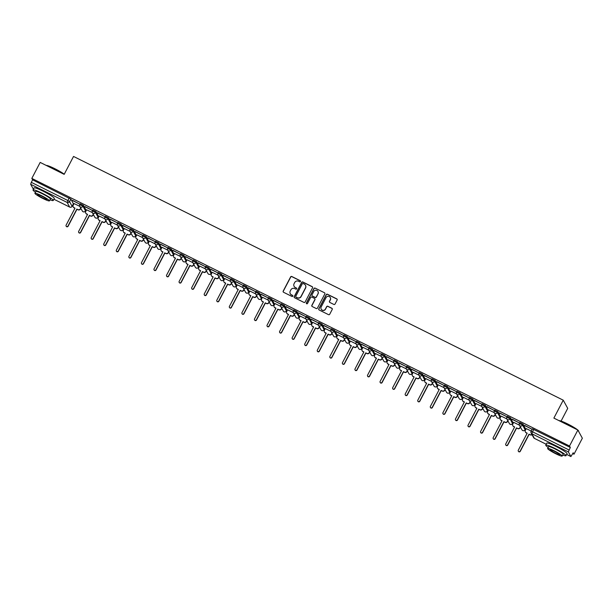 <?xml version="1.0" encoding="UTF-8"?>
<svg xmlns="http://www.w3.org/2000/svg" width="613" height="613" viewBox="0 0 613 613"><rect width="100%" height="100%" fill="white"/><g stroke="black" fill="none" stroke-linecap="round" stroke-linejoin="round"><path stroke-width="0.92" d="M300.477 281.52A0.628 0.613 -28.7 0 0 300.217 280.693L291.819 276.509A0.897 0.874 -28.7 0 0 290.616 276.907L283.198 291.098A0.897 0.874 -28.7 0 0 283.574 292.278L291.972 296.462A0.628 0.613 -28.7 0 0 292.807 295.604A0.628 0.613 -28.7 0 0 292.547 295.359L291.459 294.815A2.866 2.804 -28.7 0 1 290.255 291.029L290.869 289.849A2.866 2.804 -28.7 0 1 294.715 288.585L295.803 289.129A0.628 0.613 -28.7 0 0 296.646 288.271A0.628 0.613 -28.7 0 0 296.385 288.026L295.297 287.482A2.866 2.804 -28.7 0 1 294.087 283.696L294.707 282.516A2.866 2.804 -28.7 0 1 298.554 281.252L299.642 281.796A0.628 0.613 -28.7 0 0 300.477 281.52M300.516 281.03A0.628 0.613 -28.7 0 0 300.309 280.854L291.911 276.678A0.897 0.874 -28.7 0 0 290.708 277.068L283.283 291.259A0.897 0.874 -28.7 0 0 283.252 292.003M292.845 295.688A0.628 0.613 -28.7 0 0 292.639 295.52L291.459 294.815M296.684 288.355A0.628 0.613 -28.7 0 0 296.47 288.187L295.297 287.482M333.84 304.431A0.897 0.874 -28.7 0 0 335.043 304.04L337.127 300.056A0.897 0.874 -28.7 0 0 336.752 298.876L327.426 294.232A0.897 0.874 -28.7 0 0 326.223 294.623L318.798 308.822A0.897 0.874 -28.7 0 0 319.181 310.002L328.507 314.645A0.897 0.874 -28.7 0 0 329.71 314.247L332.223 309.435A0.897 0.874 -28.7 0 0 331.848 308.255L327.855 306.27A0.897 0.874 -28.7 0 0 326.652 306.661L325.403 309.052A2.398 2.345 -28.7 0 1 321.189 309.144A2.398 2.345 -28.7 0 1 321.174 306.944L326.062 297.604A2.398 2.345 -28.7 0 1 330.277 297.504A2.398 2.345 -28.7 0 1 330.284 299.703L329.472 301.267A0.897 0.874 -28.7 0 0 329.855 302.447L333.84 304.431M31.822 178.398L40.174 162.414L64.173 174.353L73.537 156.445L563.247 400.182L553.876 418.097L577.875 430.035L569.515 446.026L31.822 178.398L32.612 179.847L31.309 182.337L67.782 200.489L69.575 201.623L72.073 206.32M312.546 287.819A0.897 0.874 -28.7 0 0 312.17 286.639L302.845 281.995A0.897 0.874 -28.7 0 0 301.642 282.394L294.225 296.585A0.897 0.874 -28.7 0 0 294.6 297.765L303.925 302.408A0.897 0.874 -28.7 0 0 305.128 302.017L312.546 287.819M315.136 288.118L324.461 292.753A0.897 0.874 -28.7 0 1 324.836 293.941L317.419 308.132A0.897 0.874 -28.7 0 1 316.216 308.523L312.224 306.538A0.897 0.874 -28.7 0 1 311.848 305.358L314.852 299.604A0.897 0.874 -28.7 0 0 314.477 298.416L311.833 297.098A0.897 0.874 -28.7 0 0 310.63 297.497L307.496 303.489A0.628 0.613 -28.7 0 1 306.393 303.512A0.628 0.613 -28.7 0 1 306.385 302.937L313.933 288.508A0.897 0.874 -28.7 0 1 315.136 288.118L324.461 292.753M577.875 430.035L582.35 438.226L573.99 454.21L572.764 453.597M72.901 204.803L73.292 205.003M80.64 208.658L81.177 208.926M85.452 211.056L85.851 211.255M93.199 214.91L93.735 215.171M98.019 217.301L98.417 217.5M105.765 221.163L106.294 221.423M110.578 223.553L110.976 223.753M118.324 227.415L118.861 227.676M123.136 229.806L123.535 230.005M130.883 233.66L131.42 233.928M135.695 236.059L136.094 236.258M143.442 239.913L143.978 240.181M148.262 242.311L148.66 242.51M156.008 246.165L156.537 246.434M160.821 248.564L161.219 248.763M168.567 252.418L169.104 252.686M173.379 254.816L173.778 255.016M181.126 258.671L181.663 258.939M185.938 261.069L186.337 261.268M193.685 264.923L194.221 265.191M198.505 267.322L198.903 267.521M206.252 271.176L206.78 271.444M211.064 273.567L211.462 273.766M218.81 277.428L219.347 277.689M223.622 279.819L224.021 280.018M231.369 283.681L231.906 283.942M236.181 286.072L236.58 286.271M243.928 289.926L244.464 290.194M248.748 292.324L249.146 292.524M256.495 296.179L257.023 296.447M261.307 298.577L261.705 298.776M269.053 302.431L269.59 302.699M273.865 304.83L274.264 305.029M281.612 308.684L282.149 308.952M286.424 311.082L286.823 311.281M294.171 314.936L294.707 315.205M298.991 317.335L299.389 317.534M306.738 321.189L307.266 321.457M311.55 323.587L311.948 323.787M319.296 327.442L319.833 327.71M324.108 329.84L324.507 330.032M331.855 333.694L332.392 333.955M336.667 336.085L337.066 336.284M344.414 339.947L344.95 340.207M349.234 342.338L349.632 342.537M356.973 346.192L357.509 346.46M361.793 348.59L362.191 348.789M369.539 352.444L370.076 352.713M374.351 354.843L374.75 355.042M382.098 358.697L382.635 358.965M386.91 361.095L387.309 361.295M394.657 364.95L395.193 365.218M399.477 367.348L399.875 367.547M407.216 371.202L407.752 371.47M412.036 373.601L412.434 373.8M419.782 377.455L420.319 377.723M424.594 379.853L424.993 380.052M432.341 383.707L432.878 383.976M437.153 386.106L437.552 386.305M444.9 389.96L445.436 390.228M449.72 392.351L450.118 392.55M457.459 396.213L457.995 396.473M462.279 398.603L462.677 398.802M470.025 402.465L470.562 402.726M474.837 404.856L475.236 405.055M482.584 408.71L483.121 408.978M487.396 411.108L487.795 411.308M495.143 414.963L495.679 415.231M499.963 417.361L500.361 417.56M507.702 421.215L508.238 421.483M512.522 423.614L512.92 423.813M520.268 427.468L520.805 427.736M525.08 429.866L525.479 430.065M561.079 421.077L567.722 408.365L563.247 400.182M569.515 446.026L570.312 447.475L568.343 451.896L570.91 456.555L573.201 452.762L573.99 454.21M32.612 179.847L70.878 199.133L73.407 203.761L72.112 206.252A1.824 1.785 -28.7 0 1 69.66 207.056L67.123 202.428L30.65 184.275L31.309 182.337M33.248 188.934L30.65 184.275M72.365 200.451L79.606 204.06L72.434 200.313M84.923 206.704L92.172 210.313L85 206.566M98.501 216.328L95.996 211.638L95.536 212.519A1.824 1.785 151.3 0 1 92.325 212.588L86.617 209.799M97.482 212.956L104.731 216.565L97.559 212.818M111.06 222.58L108.562 217.883L108.095 218.772A1.824 1.785 151.3 0 1 104.884 218.841L99.176 216.052M110.041 219.209L117.29 222.818L110.118 219.071M117.451 225.101L111.735 222.304M122.608 225.461L129.849 229.07L122.677 225.316M130.01 231.354L124.293 228.557M135.167 231.714L142.415 235.323L135.243 231.568M148.744 241.338L146.239 236.641L145.779 237.522A1.824 1.785 151.3 0 1 142.568 237.599L136.86 234.81M147.725 237.967L154.974 241.568L147.802 237.821M161.303 247.591L158.805 242.894L158.338 243.775A1.824 1.785 151.3 0 1 155.127 243.851L149.419 241.055M160.284 244.219L167.533 247.821L160.361 244.074M173.862 253.843L171.364 249.146L170.904 250.027A1.824 1.785 151.3 0 1 167.686 250.104L161.978 247.307M172.851 250.472L180.092 254.073L172.92 250.326M186.421 260.096L183.923 255.399L183.463 256.28A1.824 1.785 151.3 0 1 180.253 256.357L174.536 253.56M185.41 256.717L192.658 260.326L185.486 256.579M198.987 266.349L196.482 261.651L196.022 262.533A1.824 1.785 151.3 0 1 192.811 262.609L187.103 259.812M197.968 262.969L205.217 266.578L198.045 262.831M211.546 272.601L209.048 267.904L208.581 268.785A1.824 1.785 151.3 0 1 205.37 268.862L199.662 266.065M210.527 269.222L217.776 272.831L210.604 269.084M224.105 278.846L221.607 274.149L221.147 275.038A1.824 1.785 151.3 0 1 217.929 275.107L212.221 272.318M223.094 275.475L230.335 279.084L223.163 275.337M236.664 285.099L234.166 280.402L233.706 281.29A1.824 1.785 151.3 0 1 230.496 281.359L224.779 278.57M235.653 281.727L242.901 285.336L235.729 281.589M249.23 291.351L246.725 286.654L246.265 287.543A1.824 1.785 151.3 0 1 243.054 287.612L237.346 284.823M248.211 287.98L255.46 291.589L248.288 287.834M261.789 297.604L259.291 292.907L258.824 293.788A1.824 1.785 151.3 0 1 255.613 293.865L249.905 291.075M260.77 294.232L268.019 297.841L260.847 294.087M274.348 303.856L271.85 299.159L271.39 300.041A1.824 1.785 151.3 0 1 268.172 300.117L262.433 297.259L261.598 298.983A1.824 1.785 -28.7 0 0 262.364 301.389L263.414 301.91L254.533 318.906A1.05 1.027 -28.7 0 0 255.46 320.392A1.05 1.027 -28.7 0 0 256.387 319.825L265.268 302.837L266.31 303.358A1.824 1.785 -28.7 0 0 268.762 302.554L269.122 301.857M273.337 300.485L280.578 304.086L273.406 300.339M286.907 310.109L284.409 305.412L283.949 306.293A1.824 1.785 151.3 0 1 280.739 306.37L275.022 303.573M285.896 306.738L293.144 310.339L285.972 306.592M299.473 316.362L296.968 311.665L296.508 312.546A1.824 1.785 151.3 0 1 293.298 312.622L287.589 309.826M298.454 312.99L305.703 316.592L298.531 312.845M312.032 322.614L309.534 317.917L309.067 318.798A1.824 1.785 151.3 0 1 305.856 318.875L300.148 316.078M311.013 319.235L318.262 322.844L311.09 319.097M324.591 328.867L322.093 324.17L321.626 325.051A1.824 1.785 151.3 0 1 318.415 325.128L312.707 322.331M323.58 325.488L330.821 329.097L323.649 325.35M337.15 335.112L334.652 330.415L334.192 331.304A1.824 1.785 151.3 0 1 330.982 331.372L325.265 328.583M336.139 331.74L343.387 335.349L336.215 331.602M343.541 337.633L337.832 334.836M348.697 337.993L355.946 341.602L348.774 337.855M362.275 347.617L359.777 342.92L359.31 343.809A1.824 1.785 151.3 0 1 356.099 343.878L350.391 341.089M361.256 344.245L368.505 347.855L361.333 344.1M368.666 350.138L362.95 347.341M373.823 350.498L381.064 354.107L373.892 350.352M387.393 360.122L384.895 355.425L384.435 356.306A1.824 1.785 151.3 0 1 381.225 356.383L375.508 353.594M386.382 356.751L393.63 360.352L386.458 356.605M399.96 366.375L397.454 361.678L396.994 362.559A1.824 1.785 151.3 0 1 393.784 362.635L388.075 359.839M398.94 363.003L406.189 366.605L399.017 362.858M412.518 372.627L410.02 367.93L409.553 368.811A1.824 1.785 151.3 0 1 406.342 368.888L400.634 366.091M411.499 369.256L418.748 372.857L411.576 369.11M425.077 378.88L422.579 374.183L422.112 375.064A1.824 1.785 151.3 0 1 418.901 375.141L413.193 372.344M424.066 375.501L431.307 379.11L424.135 375.363M437.636 385.133L435.138 380.435L434.678 381.317A1.824 1.785 151.3 0 1 431.468 381.393L425.751 378.596M436.625 381.753L443.873 385.362L436.701 381.615M450.203 391.385L447.697 386.688L447.237 387.569A1.824 1.785 151.3 0 1 444.027 387.646L438.318 384.849M449.183 388.006L456.432 391.615L449.26 387.868M462.761 397.63L460.263 392.933L459.796 393.822A1.824 1.785 151.3 0 1 456.585 393.891L450.877 391.102M461.742 394.259L468.991 397.868L461.819 394.121M475.32 403.883L472.822 399.186L472.355 400.074A1.824 1.785 151.3 0 1 469.144 400.143L463.436 397.354M474.309 400.511L481.55 404.12L474.378 400.373M481.711 406.404L475.995 403.607M486.868 406.764L494.116 410.373L486.944 406.618M500.446 416.388L497.94 411.691L497.48 412.572A1.824 1.785 151.3 0 1 494.27 412.649L488.561 409.859M499.426 413.016L506.675 416.625L499.503 412.871M513.004 422.641L510.506 417.943L510.039 418.825A1.824 1.785 151.3 0 1 506.828 418.901L501.12 416.104M511.985 419.269L519.234 422.87L512.062 419.123M525.563 428.893L523.065 424.196L522.598 425.077A1.824 1.785 151.3 0 1 519.387 425.154L513.679 422.357M524.552 425.522L531.793 429.123L524.621 425.376M531.226 431.046L526.238 428.61M482.163 403.837L485.381 405.438L487.917 410.074L487.419 411.024M369.11 347.571L372.336 349.172L374.865 353.808L374.374 354.751M343.993 335.066L347.211 336.667L349.747 341.303L349.249 342.253M130.462 228.787L133.68 230.388L136.216 235.024L135.718 235.974M117.895 222.534L121.121 224.136L123.65 228.772L123.159 229.722M80.219 203.777L83.437 205.386L85.973 210.014L85.475 210.964M83.437 205.386L82.977 206.267A1.824 1.785 151.3 0 1 79.767 206.343L74.05 203.547M523.065 424.196L519.839 422.595M510.506 417.943L507.28 416.342M497.94 411.691L494.722 410.089M472.822 399.186L469.596 397.584M460.263 392.933L457.037 391.332M447.697 386.688L444.479 385.079M435.138 380.435L431.92 378.826M422.579 374.183L419.353 372.581M410.02 367.93L406.794 366.329M397.454 361.678L394.236 360.076M384.895 355.425L381.677 353.824M359.777 342.92L356.551 341.318M334.652 330.415L331.434 328.813M322.093 324.17L318.867 322.561M309.534 317.917L306.308 316.316M296.968 311.665L293.75 310.063M284.409 305.412L281.191 303.81M271.85 299.159L268.624 297.558M259.291 292.907L256.065 291.305M246.725 286.654L243.507 285.053M234.166 280.402L230.948 278.8M221.607 274.149L218.381 272.547M209.048 267.904L205.822 266.295M196.482 261.651L193.264 260.042M183.923 255.399L180.705 253.797M171.364 249.146L168.138 247.545M158.805 242.894L155.579 241.292M146.239 236.641L143.021 235.04M108.562 217.883L105.336 216.282M95.996 211.638L92.778 210.029M570.312 447.475L532.406 428.847M294.148 286.417A2.866 2.804 -28.7 0 0 295.382 287.643M290.309 293.75A2.866 2.804 -28.7 0 0 291.55 294.976M312.584 287.083A0.897 0.874 -28.7 0 0 312.262 286.8L302.937 282.164A0.897 0.874 -28.7 0 0 301.734 282.555L294.309 296.746A0.897 0.874 -28.7 0 0 294.278 297.489M303.136 283.535A0.628 0.613 -28.7 0 0 302.293 283.811L295.78 296.271A0.628 0.613 -28.7 0 0 296.048 297.098L297.19 297.665A2.866 2.804 -28.7 0 0 301.037 296.401L305.489 287.888A2.866 2.804 -28.7 0 0 304.286 284.103L303.136 283.535M305.519 285.336A2.866 2.804 -28.7 0 1 305.581 288.049L301.129 296.569A2.866 2.804 -28.7 0 1 297.282 297.834L296.133 297.259M314.89 298.86A0.897 0.874 -28.7 0 1 314.944 299.765L311.933 305.519A0.897 0.874 -28.7 0 0 311.902 306.262M315.22 288.279A0.897 0.874 -28.7 0 0 314.017 288.677L306.477 303.106A0.628 0.613 -28.7 0 0 306.439 303.596M317.978 293.627A2.398 2.345 -28.7 0 0 315.848 290.217A2.398 2.345 -28.7 0 0 313.749 291.527L312.025 294.815A0.897 0.874 -28.7 0 0 312.408 295.995L315.051 297.313A0.897 0.874 -28.7 0 0 316.254 296.922L318.07 293.796A2.398 2.345 -28.7 0 0 318.009 291.512M312.078 295.719A0.897 0.874 -28.7 0 0 312.5 296.163L312.408 295.995M318.07 293.796L316.346 297.083A0.897 0.874 -28.7 0 1 315.143 297.481L312.5 296.163M330.323 297.589A2.398 2.345 -28.7 0 1 330.376 299.872L329.564 301.427A0.897 0.874 -28.7 0 0 329.526 302.163M321.235 309.228A2.398 2.345 -28.7 0 0 325.495 309.213L325.403 309.052M332.261 308.699A0.897 0.874 -28.7 0 0 331.932 308.423L327.94 306.431A0.897 0.874 -28.7 0 0 326.737 306.829L325.495 309.213M337.165 299.313A0.897 0.874 -28.7 0 0 336.836 299.037L327.511 294.393A0.897 0.874 -28.7 0 0 326.308 294.792L318.89 308.983A0.897 0.874 -28.7 0 0 318.852 309.718M80.832 208.29L80.472 208.987A1.824 1.785 151.3 0 1 78.02 209.792L76.855 209.056L77.905 209.577A1.824 1.785 -28.7 0 0 80.349 208.772L80.717 208.075M74.073 203.508L73.185 205.209A1.824 1.785 -28.7 0 0 73.958 207.615L75.001 208.136L66.12 225.124A1.05 1.027 -28.7 0 0 67.055 226.618A1.05 1.027 -28.7 0 0 67.974 226.044L76.855 209.056M76.97 209.271L68.089 226.258A1.05 1.027 151.3 0 1 66.189 226.189M74.939 208.259L74.073 207.83A1.824 1.785 151.3 0 1 73.253 206.987M93.391 214.542L93.03 215.24A1.824 1.785 151.3 0 1 90.578 216.044L89.414 215.309L90.463 215.83A1.824 1.785 -28.7 0 0 92.915 215.025L93.276 214.328M86.632 209.761L85.743 211.462A1.824 1.785 -28.7 0 0 86.517 213.868L87.567 214.389L78.679 231.377A1.05 1.027 -28.7 0 0 79.613 232.871A1.05 1.027 -28.7 0 0 80.533 232.296L89.414 215.309M89.529 215.523L80.648 232.511A1.05 1.027 151.3 0 1 78.748 232.442M87.498 214.512L86.632 214.083A1.824 1.785 151.3 0 1 85.82 213.24M105.949 220.795L105.589 221.492A1.824 1.785 151.3 0 1 103.137 222.297L101.973 221.561L103.022 222.082A1.824 1.785 -28.7 0 0 105.474 221.278L105.834 220.58M99.191 216.014L98.31 217.707A1.824 1.785 -28.7 0 0 99.076 220.121L100.126 220.642L91.245 237.629A1.05 1.027 -28.7 0 0 92.172 239.124A1.05 1.027 -28.7 0 0 93.092 238.549L101.973 221.561M102.095 221.776L93.207 238.764A1.05 1.027 151.3 0 1 91.314 238.695M100.057 220.764L99.191 220.328A1.824 1.785 151.3 0 1 98.379 219.492M46.266 165.441A11.134 1.28 27.6 0 1 54.856 168.713A11.134 1.28 27.6 0 1 64.258 174.199M63.944 174.238A11.409 1.318 -152.4 0 0 54.703 168.904A11.409 1.318 -152.4 0 0 46.565 165.594M49.99 199.823A11.409 1.318 -152.4 0 0 53.247 200.497A11.409 1.318 -152.4 0 0 42.021 193.164A11.409 1.318 -152.4 0 0 33.025 189.923A11.409 1.318 -152.4 0 0 35.439 192.214M53.247 200.497L54.296 198.489A11.409 1.318 -152.4 0 0 43.071 191.156A11.409 1.318 -152.4 0 0 34.075 187.915L33.025 189.923M34.895 193.256L35.86 191.402A8.214 0.95 27.6 0 1 42.328 193.739A8.214 0.95 27.6 0 1 50.412 199.018L49.446 200.865A8.214 0.95 -152.4 0 0 41.362 195.585A8.214 0.95 -152.4 0 0 34.895 193.256A8.214 0.95 -152.4 0 0 42.979 198.528A8.214 0.95 -152.4 0 0 49.446 200.865M41.653 196.106A5.295 0.613 -152.4 0 0 37.477 194.605A5.295 0.613 -152.4 0 0 42.688 198.007A5.295 0.613 -152.4 0 0 46.864 199.509A5.295 0.613 -152.4 0 0 41.653 196.106M559.002 420.641A11.134 1.28 27.6 0 1 567.592 423.912A11.134 1.28 27.6 0 1 577.691 429.943M577.944 430.173A11.134 1.28 27.6 0 1 578.549 430.901L578.664 431.268A11.409 1.318 -152.4 0 0 578.228 430.686M576.68 429.445A11.409 1.318 -152.4 0 0 567.439 424.104A11.409 1.318 -152.4 0 0 559.301 420.794M562.726 455.022A11.409 1.318 -152.4 0 0 565.983 455.697A11.409 1.318 -152.4 0 0 554.757 448.364A11.409 1.318 -152.4 0 0 545.762 445.13A11.409 1.318 -152.4 0 0 548.175 447.413M565.983 455.697L567.033 453.689A11.409 1.318 -152.4 0 0 555.807 446.356A11.409 1.318 -152.4 0 0 546.811 443.122L545.762 445.13M547.631 448.455L548.597 446.609A8.214 0.95 27.6 0 1 555.064 448.938A8.214 0.95 27.6 0 1 563.148 454.218L562.182 456.064A8.214 0.95 -152.4 0 0 554.098 450.785A8.214 0.95 -152.4 0 0 547.631 448.455A8.214 0.95 -152.4 0 0 555.715 453.735A8.214 0.95 -152.4 0 0 562.182 456.064M554.39 451.306A5.295 0.613 -152.4 0 0 550.213 449.804A5.295 0.613 -152.4 0 0 555.424 453.206A5.295 0.613 -152.4 0 0 559.6 454.708A5.295 0.613 -152.4 0 0 554.39 451.306M118.516 227.048L118.148 227.745A1.824 1.785 151.3 0 1 115.696 228.549L114.654 228.028L115.581 228.335A1.824 1.785 -28.7 0 0 118.033 227.53L118.393 226.833M111.758 222.266L110.869 223.96A1.824 1.785 -28.7 0 0 111.635 226.373L112.685 226.894L103.804 243.882A1.05 1.027 -28.7 0 0 104.731 245.376A1.05 1.027 -28.7 0 0 105.658 244.802L114.539 227.814M114.654 228.028L105.773 245.016A1.05 1.027 151.3 0 1 103.873 244.947M112.623 227.017L111.758 226.58A1.824 1.785 151.3 0 1 110.938 225.745M131.075 233.3L130.715 233.99A1.824 1.785 151.3 0 1 128.263 234.802L127.098 234.066L128.148 234.587A1.824 1.785 -28.7 0 0 130.592 233.783L130.96 233.086M124.316 228.519L123.428 230.212A1.824 1.785 -28.7 0 0 124.201 232.618L125.244 233.139L116.363 250.135A1.05 1.027 -28.7 0 0 117.298 251.629A1.05 1.027 -28.7 0 0 118.217 251.054L127.098 234.066M127.213 234.281L118.332 251.269A1.05 1.027 151.3 0 1 116.432 251.2M125.182 233.262L124.316 232.833A1.824 1.785 151.3 0 1 123.497 231.998M143.634 239.553L143.273 240.242A1.824 1.785 151.3 0 1 140.821 241.047L139.772 240.526L140.706 240.84A1.824 1.785 -28.7 0 0 143.158 240.035L143.519 239.338M136.875 234.771L135.986 236.465A1.824 1.785 -28.7 0 0 136.76 238.871L137.81 239.392L128.922 256.387A1.05 1.027 -28.7 0 0 129.856 257.874A1.05 1.027 -28.7 0 0 130.776 257.307L139.657 240.319M139.772 240.526L130.891 257.521A1.05 1.027 151.3 0 1 128.991 257.452M137.741 239.514L136.875 239.085A1.824 1.785 151.3 0 1 136.063 238.25M156.192 245.805L155.832 246.495A1.824 1.785 151.3 0 1 153.38 247.3L152.216 246.572L153.265 247.093A1.824 1.785 -28.7 0 0 155.717 246.28L156.077 245.591M149.434 241.024L148.553 242.717A1.824 1.785 -28.7 0 0 149.319 245.123L150.369 245.644L141.488 262.632A1.05 1.027 -28.7 0 0 142.415 264.126A1.05 1.027 -28.7 0 0 143.335 263.559L152.216 246.572M152.338 246.778L143.45 263.774A1.05 1.027 151.3 0 1 141.557 263.705M150.3 245.767L149.434 245.338A1.824 1.785 151.3 0 1 148.622 244.495M168.759 252.058L168.391 252.748A1.824 1.785 151.3 0 1 165.939 253.552L164.897 253.031L165.824 253.338A1.824 1.785 -28.7 0 0 168.276 252.533L168.636 251.843M162.001 247.269L161.112 248.97A1.824 1.785 -28.7 0 0 161.878 251.376L162.928 251.897L154.047 268.885A1.05 1.027 -28.7 0 0 154.974 270.379A1.05 1.027 -28.7 0 0 155.901 269.812L164.782 252.817M164.897 253.031L156.016 270.019A1.05 1.027 151.3 0 1 154.116 269.958M162.866 252.02L162.001 251.591A1.824 1.785 151.3 0 1 161.181 250.748M181.318 258.303L180.958 259A1.824 1.785 151.3 0 1 178.506 259.805L177.341 259.069L178.391 259.59A1.824 1.785 -28.7 0 0 180.835 258.786L181.203 258.096M174.559 253.521L173.671 255.223A1.824 1.785 -28.7 0 0 174.444 257.629L175.487 258.15L166.606 275.137A1.05 1.027 -28.7 0 0 167.541 276.632A1.05 1.027 -28.7 0 0 168.46 276.065L177.341 259.069M177.456 259.284L168.575 276.271A1.05 1.027 151.3 0 1 166.675 276.21M175.425 258.272L174.559 257.843A1.824 1.785 151.3 0 1 173.74 257M193.877 264.555L193.516 265.253A1.824 1.785 151.3 0 1 191.064 266.057L190.015 265.536L190.95 265.843A1.824 1.785 -28.7 0 0 193.401 265.038L193.762 264.349M187.118 259.774L186.229 261.475A1.824 1.785 -28.7 0 0 187.003 263.881L188.053 264.402L179.165 281.39A1.05 1.027 -28.7 0 0 180.099 282.884A1.05 1.027 -28.7 0 0 181.019 282.309L189.9 265.322M190.015 265.536L181.134 282.524A1.05 1.027 151.3 0 1 179.234 282.455M187.984 264.525L187.118 264.096A1.824 1.785 151.3 0 1 186.306 263.253M206.435 270.808L206.075 271.505A1.824 1.785 151.3 0 1 203.623 272.31L202.459 271.574L203.508 272.095A1.824 1.785 -28.7 0 0 205.96 271.291L206.32 270.594M199.677 266.027L198.796 267.728A1.824 1.785 -28.7 0 0 199.562 270.134L200.612 270.655L191.731 287.643A1.05 1.027 -28.7 0 0 192.658 289.137A1.05 1.027 -28.7 0 0 193.578 288.562L202.459 271.574M202.581 271.789L193.693 288.777A1.05 1.027 151.3 0 1 191.8 288.708M200.543 270.777L199.677 270.348A1.824 1.785 151.3 0 1 198.865 269.505M219.002 277.061L218.634 277.758A1.824 1.785 151.3 0 1 216.182 278.563L215.14 278.041L216.067 278.348A1.824 1.785 -28.7 0 0 218.519 277.543L218.879 276.846M212.244 272.279L211.355 273.973A1.824 1.785 -28.7 0 0 212.121 276.386L213.171 276.907L204.29 293.895A1.05 1.027 -28.7 0 0 205.217 295.389A1.05 1.027 -28.7 0 0 206.144 294.815L215.025 277.827M215.14 278.041L206.259 295.029A1.05 1.027 151.3 0 1 204.359 294.96M213.109 277.03L212.244 276.593A1.824 1.785 151.3 0 1 211.424 275.758M231.561 283.313L231.201 284.011A1.824 1.785 151.3 0 1 228.749 284.815L227.584 284.08L228.634 284.601A1.824 1.785 -28.7 0 0 231.078 283.796L231.446 283.099M224.802 278.532L223.914 280.225A1.824 1.785 -28.7 0 0 224.687 282.639L225.73 283.16L216.849 300.148A1.05 1.027 -28.7 0 0 217.784 301.642A1.05 1.027 -28.7 0 0 218.703 301.067L227.584 284.08M227.699 284.294L218.818 301.282A1.05 1.027 151.3 0 1 216.918 301.213M225.668 283.283L224.802 282.846A1.824 1.785 151.3 0 1 223.983 282.011M244.12 289.566L243.759 290.255A1.824 1.785 151.3 0 1 241.307 291.068L240.143 290.332L241.193 290.853A1.824 1.785 -28.7 0 0 243.645 290.049L244.005 289.351M237.361 284.784L236.472 286.478A1.824 1.785 -28.7 0 0 237.246 288.892L238.296 289.405L229.408 306.4A1.05 1.027 -28.7 0 0 230.342 307.895A1.05 1.027 -28.7 0 0 231.262 307.32L240.143 290.332M240.258 290.547L231.377 307.534A1.05 1.027 151.3 0 1 229.477 307.465M238.227 289.535L237.361 289.098A1.824 1.785 151.3 0 1 236.549 288.263M256.678 295.818L256.318 296.508A1.824 1.785 151.3 0 1 253.866 297.313L252.702 296.585L253.751 297.106A1.824 1.785 -28.7 0 0 256.203 296.301L256.563 295.604M249.92 291.037L249.039 292.73A1.824 1.785 -28.7 0 0 249.805 295.137L250.855 295.658L241.974 312.653A1.05 1.027 -28.7 0 0 242.901 314.14A1.05 1.027 -28.7 0 0 243.821 313.572L252.702 296.585M252.824 296.792L243.936 313.787A1.05 1.027 151.3 0 1 242.043 313.718M250.786 295.78L249.92 295.351A1.824 1.785 151.3 0 1 249.108 294.516M269.245 302.071L268.877 302.761A1.824 1.785 151.3 0 1 266.425 303.565L265.268 302.837M265.383 303.044L256.502 320.04A1.05 1.027 151.3 0 1 254.602 319.971M263.352 302.033L262.487 301.604A1.824 1.785 151.3 0 1 261.667 300.768M281.804 308.324L281.436 309.013A1.824 1.785 151.3 0 1 278.992 309.818L277.942 309.297L278.877 309.603A1.824 1.785 -28.7 0 0 281.321 308.799L281.689 308.109M275.045 303.542L274.157 305.236A1.824 1.785 -28.7 0 0 274.93 307.642L275.973 308.163L267.092 325.151A1.05 1.027 -28.7 0 0 268.027 326.645A1.05 1.027 -28.7 0 0 268.946 326.078L277.827 309.082M277.942 309.297L269.061 326.285A1.05 1.027 151.3 0 1 267.161 326.223M275.911 308.285L275.045 307.856A1.824 1.785 151.3 0 1 274.226 307.013M294.363 314.569L294.002 315.266A1.824 1.785 151.3 0 1 291.55 316.07L290.501 315.549L291.436 315.856A1.824 1.785 -28.7 0 0 293.888 315.051L294.248 314.362M287.604 309.787L286.715 311.488A1.824 1.785 -28.7 0 0 287.489 313.894L288.539 314.415L279.651 331.403A1.05 1.027 -28.7 0 0 280.585 332.897A1.05 1.027 -28.7 0 0 281.505 332.33L290.386 315.335M290.501 315.549L281.62 332.537A1.05 1.027 151.3 0 1 279.72 332.476M288.47 314.538L287.604 314.109A1.824 1.785 151.3 0 1 286.792 313.266M306.921 320.821L306.561 321.519A1.824 1.785 151.3 0 1 304.109 322.323L302.945 321.587L303.994 322.109A1.824 1.785 -28.7 0 0 306.446 321.304L306.806 320.614M300.163 316.04L299.282 317.741A1.824 1.785 -28.7 0 0 300.048 320.147L301.098 320.668L292.217 337.656A1.05 1.027 -28.7 0 0 293.144 339.15A1.05 1.027 -28.7 0 0 294.064 338.575L302.945 321.587M303.067 321.802L294.179 338.79A1.05 1.027 151.3 0 1 292.286 338.721M301.029 320.791L300.163 320.361A1.824 1.785 151.3 0 1 299.351 319.519M319.488 327.074L319.12 327.771A1.824 1.785 151.3 0 1 316.668 328.576L315.511 327.84L316.553 328.361A1.824 1.785 -28.7 0 0 319.005 327.557L319.365 326.859M312.73 322.292L311.841 323.993A1.824 1.785 -28.7 0 0 312.607 326.4L313.657 326.921L304.776 343.908A1.05 1.027 -28.7 0 0 305.703 345.403A1.05 1.027 -28.7 0 0 306.63 344.828L315.511 327.84M315.626 328.055L306.745 345.042A1.05 1.027 151.3 0 1 304.845 344.973M313.595 327.043L312.73 326.614A1.824 1.785 151.3 0 1 311.91 325.771M332.047 333.326L331.679 334.024A1.824 1.785 151.3 0 1 329.235 334.828L328.07 334.093L329.12 334.614A1.824 1.785 -28.7 0 0 331.564 333.809L331.932 333.112M325.288 328.545L324.4 330.238A1.824 1.785 -28.7 0 0 325.174 332.652L326.216 333.173L317.335 350.161A1.05 1.027 -28.7 0 0 318.27 351.655A1.05 1.027 -28.7 0 0 319.189 351.08L328.07 334.093M328.185 334.307L319.304 351.295A1.05 1.027 151.3 0 1 317.404 351.226M326.154 333.296L325.288 332.867A1.824 1.785 151.3 0 1 324.469 332.024M344.606 339.579L344.245 340.276A1.824 1.785 151.3 0 1 341.793 341.081L340.744 340.56L341.679 340.866A1.824 1.785 -28.7 0 0 344.131 340.062L344.491 339.364M337.847 334.798L336.958 336.491A1.824 1.785 -28.7 0 0 337.732 338.905L338.774 339.426L329.894 356.414A1.05 1.027 -28.7 0 0 330.828 357.908A1.05 1.027 -28.7 0 0 331.748 357.333L340.629 340.345M340.744 340.56L331.863 357.548A1.05 1.027 151.3 0 1 329.963 357.479M338.713 339.548L337.847 339.112A1.824 1.785 151.3 0 1 337.035 338.276M357.164 345.832L356.804 346.529A1.824 1.785 151.3 0 1 354.352 347.333L353.188 346.598L354.237 347.119A1.824 1.785 -28.7 0 0 356.689 346.314L357.05 345.617M350.406 341.05L349.525 342.744A1.824 1.785 -28.7 0 0 350.291 345.157L351.341 345.678L342.46 362.666A1.05 1.027 -28.7 0 0 343.387 364.16A1.05 1.027 -28.7 0 0 344.307 363.586L353.188 346.598M353.31 346.812L344.422 363.8A1.05 1.027 151.3 0 1 342.529 363.731M351.272 345.801L350.406 345.364A1.824 1.785 151.3 0 1 349.594 344.529M369.731 352.084L369.363 352.774A1.824 1.785 151.3 0 1 366.911 353.586L365.754 352.85L366.796 353.372A1.824 1.785 -28.7 0 0 369.248 352.567L369.608 351.87M362.973 347.303L362.084 348.996A1.824 1.785 -28.7 0 0 362.85 351.402L363.9 351.923L355.019 368.919A1.05 1.027 -28.7 0 0 355.946 370.405A1.05 1.027 -28.7 0 0 356.873 369.838L365.754 352.85M365.869 353.065L356.988 370.053A1.05 1.027 151.3 0 1 355.088 369.984M363.838 352.046L362.973 351.617A1.824 1.785 151.3 0 1 362.153 350.782M382.29 358.337L381.922 359.026A1.824 1.785 151.3 0 1 379.478 359.831L378.428 359.31L379.363 359.624A1.824 1.785 -28.7 0 0 381.807 358.82L382.175 358.122M375.531 353.555L374.643 355.249A1.824 1.785 -28.7 0 0 375.417 357.655L376.459 358.176L367.578 375.171A1.05 1.027 -28.7 0 0 368.513 376.658A1.05 1.027 -28.7 0 0 369.432 376.091L378.313 359.103M378.428 359.31L369.547 376.305A1.05 1.027 151.3 0 1 367.647 376.236M376.397 358.298L375.531 357.869A1.824 1.785 151.3 0 1 374.712 357.034M394.849 364.589L394.488 365.279A1.824 1.785 151.3 0 1 392.036 366.084L390.987 365.563L391.922 365.877A1.824 1.785 -28.7 0 0 394.374 365.064L394.734 364.375M388.09 359.808L387.201 361.501A1.824 1.785 -28.7 0 0 387.975 363.907L389.017 364.428L380.137 381.416A1.05 1.027 -28.7 0 0 381.071 382.91A1.05 1.027 -28.7 0 0 381.991 382.343L390.872 365.356M390.987 365.563L382.106 382.558A1.05 1.027 151.3 0 1 380.206 382.489M388.956 364.551L388.09 364.122A1.824 1.785 151.3 0 1 387.278 363.279M407.407 370.842L407.047 371.532A1.824 1.785 151.3 0 1 404.595 372.336L403.431 371.601L404.48 372.122A1.824 1.785 -28.7 0 0 406.932 371.317L407.293 370.627M400.649 366.053L399.768 367.754A1.824 1.785 -28.7 0 0 400.534 370.16L401.584 370.681L392.703 387.669A1.05 1.027 -28.7 0 0 393.63 389.163A1.05 1.027 -28.7 0 0 394.55 388.596L403.431 371.601M403.553 371.815L394.665 388.803A1.05 1.027 151.3 0 1 392.772 388.742M401.515 370.804L400.649 370.375A1.824 1.785 151.3 0 1 399.837 369.532M419.974 377.087L419.606 377.784A1.824 1.785 151.3 0 1 417.154 378.589L416.112 378.068L417.039 378.374A1.824 1.785 -28.7 0 0 419.491 377.57L419.851 376.88M413.216 372.306L412.327 374.007A1.824 1.785 -28.7 0 0 413.093 376.413L414.143 376.934L405.262 393.921A1.05 1.027 -28.7 0 0 406.189 395.416A1.05 1.027 -28.7 0 0 407.116 394.849L415.997 377.853M416.112 378.068L407.231 395.056A1.05 1.027 151.3 0 1 405.331 394.994M414.081 377.056L413.216 376.627A1.824 1.785 151.3 0 1 412.396 375.784M432.533 383.34L432.165 384.037A1.824 1.785 151.3 0 1 429.721 384.841L428.556 384.106L429.606 384.627A1.824 1.785 -28.7 0 0 432.05 383.822L432.418 383.133M425.774 378.558L424.886 380.259A1.824 1.785 -28.7 0 0 425.66 382.665L426.702 383.186L417.821 400.174A1.05 1.027 -28.7 0 0 418.756 401.668A1.05 1.027 -28.7 0 0 419.675 401.094L428.556 384.106M428.671 384.32L419.79 401.308A1.05 1.027 151.3 0 1 417.89 401.239M426.64 383.309L425.774 382.88A1.824 1.785 151.3 0 1 424.955 382.037M445.092 389.592L444.731 390.289A1.824 1.785 151.3 0 1 442.28 391.094L441.23 390.573L442.165 390.879A1.824 1.785 -28.7 0 0 444.617 390.075L444.977 389.378M438.333 384.811L437.444 386.512A1.824 1.785 -28.7 0 0 438.218 388.918L439.26 389.439L430.38 406.427A1.05 1.027 -28.7 0 0 431.314 407.921A1.05 1.027 -28.7 0 0 432.234 407.346L441.115 390.358M441.23 390.573L432.349 407.561A1.05 1.027 151.3 0 1 430.449 407.492M439.199 389.561L438.333 389.132A1.824 1.785 151.3 0 1 437.521 388.29M457.65 395.845L457.29 396.542A1.824 1.785 151.3 0 1 454.838 397.347L453.674 396.611L454.723 397.132A1.824 1.785 -28.7 0 0 457.175 396.327L457.536 395.63M450.892 391.063L450.011 392.757A1.824 1.785 -28.7 0 0 450.777 395.17L451.827 395.691L442.946 412.679A1.05 1.027 -28.7 0 0 443.873 414.173A1.05 1.027 -28.7 0 0 444.793 413.599L453.674 396.611M453.796 396.826L444.908 413.813A1.05 1.027 151.3 0 1 443.015 413.744M451.758 395.814L450.892 395.377A1.824 1.785 151.3 0 1 450.08 394.542M470.217 402.097L469.849 402.795A1.824 1.785 151.3 0 1 467.397 403.599L466.355 403.078L467.282 403.385A1.824 1.785 -28.7 0 0 469.734 402.58L470.094 401.883M463.459 397.316L462.57 399.009A1.824 1.785 -28.7 0 0 463.336 401.423L464.386 401.944L455.505 418.932A1.05 1.027 -28.7 0 0 456.432 420.426A1.05 1.027 -28.7 0 0 457.359 419.851L466.24 402.864M466.355 403.078L457.474 420.066A1.05 1.027 151.3 0 1 455.574 419.997M464.325 402.067L463.459 401.63A1.824 1.785 151.3 0 1 462.639 400.795M482.776 408.35L482.408 409.04A1.824 1.785 151.3 0 1 479.964 409.852L478.914 409.331L479.849 409.637A1.824 1.785 -28.7 0 0 482.293 408.833L482.661 408.135M476.017 403.569L475.129 405.262A1.824 1.785 -28.7 0 0 475.903 407.676L476.945 408.189L468.064 425.184A1.05 1.027 -28.7 0 0 468.999 426.679A1.05 1.027 -28.7 0 0 469.918 426.104L478.799 409.116M478.914 409.331L470.033 426.319A1.05 1.027 151.3 0 1 468.133 426.25M476.883 408.319L476.017 407.883A1.824 1.785 151.3 0 1 475.198 407.047M495.335 414.603L494.975 415.292A1.824 1.785 151.3 0 1 492.523 416.097L491.473 415.576L492.408 415.89A1.824 1.785 -28.7 0 0 494.86 415.085L495.22 414.388M488.576 409.821L487.687 411.515A1.824 1.785 -28.7 0 0 488.461 413.921L489.503 414.442L480.623 431.437A1.05 1.027 -28.7 0 0 481.557 432.924A1.05 1.027 -28.7 0 0 482.477 432.357L491.358 415.369M491.473 415.576L482.592 432.571A1.05 1.027 151.3 0 1 480.692 432.502M489.442 414.564L488.576 414.135A1.824 1.785 151.3 0 1 487.764 413.3M507.893 420.855L507.533 421.545A1.824 1.785 151.3 0 1 505.081 422.349L503.917 421.621L504.966 422.142A1.824 1.785 -28.7 0 0 507.418 421.33L507.779 420.641M501.135 416.074L500.254 417.767A1.824 1.785 -28.7 0 0 501.02 420.173L502.07 420.694L493.189 437.69A1.05 1.027 -28.7 0 0 494.116 439.176A1.05 1.027 -28.7 0 0 495.036 438.609L503.917 421.621M504.039 421.828L495.151 438.824A1.05 1.027 151.3 0 1 493.258 438.755M502.001 420.817L501.135 420.388A1.824 1.785 151.3 0 1 500.323 419.553M520.46 427.108L520.092 427.797A1.824 1.785 151.3 0 1 517.64 428.602L516.483 427.866L517.525 428.387A1.824 1.785 -28.7 0 0 519.977 427.583L520.337 426.893M513.702 422.326L512.813 424.02A1.824 1.785 -28.7 0 0 513.579 426.426L514.629 426.947L505.748 443.935A1.05 1.027 -28.7 0 0 506.675 445.429A1.05 1.027 -28.7 0 0 507.602 444.862L516.483 427.866M516.598 428.081L507.717 445.069A1.05 1.027 151.3 0 1 505.817 445.007M514.568 427.069L513.702 426.64A1.824 1.785 151.3 0 1 512.882 425.797M532.046 434.724A1.824 1.785 151.3 0 1 530.207 434.855L529.157 434.333L530.092 434.64A1.824 1.785 -28.7 0 0 531.931 434.517M526.26 428.571L525.372 430.272A1.824 1.785 -28.7 0 0 526.146 432.678L527.188 433.199L518.307 450.187A1.05 1.027 -28.7 0 0 519.242 451.681A1.05 1.027 -28.7 0 0 520.161 451.114L529.042 434.119M529.157 434.333L520.276 451.321A1.05 1.027 151.3 0 1 518.376 451.26M527.126 433.322L526.26 432.893A1.824 1.785 151.3 0 1 525.441 432.05M568.343 451.896L531.869 433.743L534.406 438.379L546.221 444.256L534.467 438.41M570.91 456.555L566.642 454.432L570.879 456.532M70.878 199.133L69.575 201.623A1.824 1.785 -28.7 0 1 67.123 202.428L69.085 197.999M73.414 203.807L72.112 206.297A1.824 1.824 0 0 1 69.683 207.087L53.906 199.233L69.729 207.094M519.839 422.549L519.372 423.43A1.824 1.824 0 0 0 519.387 425.154A1.824 1.785 151.3 0 1 519.38 423.476L522.598 425.077L525.103 429.774M525.594 428.832L525.134 429.713A1.824 1.785 151.3 0 1 522.682 430.518A1.824 1.785 -28.7 0 1 521.924 429.79A1.824 1.824 0 0 0 525.142 429.759L525.602 428.87M507.273 416.296L506.813 417.177A1.824 1.824 0 0 0 506.828 418.901A1.824 1.785 151.3 0 1 506.821 417.223L510.039 418.825L512.537 423.522M513.035 422.579L512.575 423.46A1.824 1.785 151.3 0 1 510.123 424.265A1.824 1.785 -28.7 0 1 509.365 423.537A1.824 1.824 0 0 0 512.583 423.506L513.043 422.618M494.714 410.043L494.254 410.925A1.824 1.824 0 0 0 494.27 412.649A1.824 1.785 151.3 0 1 494.262 410.971L497.48 412.572L499.978 417.269M500.476 416.327L500.016 417.208A1.824 1.785 151.3 0 1 497.564 418.012A1.824 1.785 -28.7 0 1 496.798 417.284A1.824 1.824 0 0 0 500.024 417.254L500.484 416.373M485.381 405.438L484.921 406.327L487.45 410.955A1.824 1.785 151.3 0 1 485.006 411.76A1.824 1.785 -28.7 0 1 484.239 411.032A1.824 1.824 0 0 0 487.458 411.001L487.925 410.12M469.596 397.538L469.129 398.427A1.824 1.824 0 0 0 469.144 400.143A1.824 1.785 151.3 0 1 469.137 398.465L472.355 400.074L474.86 404.772M475.351 403.821L474.891 404.703A1.824 1.785 151.3 0 1 472.439 405.507A1.824 1.785 -28.7 0 1 471.681 404.779A1.824 1.824 0 0 0 474.899 404.749L475.359 403.867M457.03 391.286L456.57 392.174A1.824 1.824 0 0 0 456.585 393.891A1.824 1.785 151.3 0 1 456.578 392.22L459.796 393.822L462.294 398.519M462.792 397.569L462.332 398.45A1.824 1.785 151.3 0 1 459.88 399.262A1.824 1.785 -28.7 0 1 459.122 398.527A1.824 1.824 0 0 0 462.34 398.496L462.8 397.615M444.471 385.041L444.011 385.922A1.824 1.824 0 0 0 444.027 387.646A1.824 1.785 151.3 0 1 444.019 385.968L447.237 387.569L449.735 392.266M450.233 391.316L449.773 392.205A1.824 1.785 151.3 0 1 447.321 393.01A1.824 1.785 -28.7 0 1 446.555 392.274A1.824 1.824 0 0 0 449.781 392.243L450.241 391.362M431.912 378.788L431.452 379.669A1.824 1.824 0 0 0 431.468 381.393A1.824 1.785 151.3 0 1 431.452 379.715L434.678 381.317L437.176 386.014M437.674 385.064L437.207 385.952A1.824 1.785 151.3 0 1 434.763 386.757A1.824 1.785 -28.7 0 1 433.996 386.021A1.824 1.824 0 0 0 437.215 385.991L437.682 385.11M419.353 372.535L418.886 373.417A1.824 1.824 0 0 0 418.901 375.141A1.824 1.785 151.3 0 1 418.894 373.463L422.112 375.064L424.617 379.761M425.108 378.811L424.648 379.7A1.824 1.785 151.3 0 1 422.196 380.504A1.824 1.785 -28.7 0 1 421.438 379.769A1.824 1.824 0 0 0 424.656 379.746L425.115 378.857M406.787 366.283L406.327 367.164A1.824 1.824 0 0 0 406.342 368.888A1.824 1.785 151.3 0 1 406.335 367.21L409.553 368.811L412.051 373.509M412.549 372.566L412.089 373.447A1.824 1.785 151.3 0 1 409.637 374.252A1.824 1.785 -28.7 0 1 408.879 373.524A1.824 1.824 0 0 0 412.097 373.493L412.557 372.604M394.228 360.03L393.768 360.911A1.824 1.824 0 0 0 393.784 362.635A1.824 1.785 151.3 0 1 393.776 360.957L396.994 362.559L399.492 367.256M399.99 366.313L399.53 367.195A1.824 1.785 151.3 0 1 397.078 367.999A1.824 1.785 -28.7 0 1 396.312 367.271A1.824 1.824 0 0 0 399.538 367.241L399.998 366.352M381.669 353.778L381.209 354.659A1.824 1.824 0 0 0 381.225 356.383A1.824 1.785 151.3 0 1 381.209 354.705L384.435 356.306L386.933 361.003M387.431 360.061L386.964 360.942A1.824 1.785 151.3 0 1 384.52 361.747A1.824 1.785 -28.7 0 1 383.753 361.019A1.824 1.824 0 0 0 386.972 360.988L387.439 360.107M372.336 349.172L371.869 350.054L374.405 354.689A1.824 1.785 151.3 0 1 371.953 355.494A1.824 1.785 -28.7 0 1 371.194 354.766A1.824 1.824 0 0 0 374.413 354.735L374.872 353.854M356.544 341.272L356.084 342.161A1.824 1.824 0 0 0 356.099 343.878A1.824 1.785 151.3 0 1 356.092 342.2L359.31 343.809L361.808 348.506M362.306 347.556L361.846 348.437A1.824 1.785 151.3 0 1 359.394 349.241A1.824 1.785 -28.7 0 1 358.636 348.513A1.824 1.824 0 0 0 361.854 348.483L362.314 347.602M347.211 336.667L346.751 337.556L349.287 342.184A1.824 1.785 151.3 0 1 346.835 342.989A1.824 1.785 -28.7 0 1 346.069 342.261A1.824 1.824 0 0 0 349.295 342.23L349.755 341.349M331.426 328.775L330.966 329.656A1.824 1.824 0 0 0 330.982 331.372A1.824 1.785 151.3 0 1 330.966 329.702L334.192 331.304L336.69 336.001M337.188 335.05L336.721 335.939A1.824 1.785 151.3 0 1 334.277 336.744A1.824 1.785 -28.7 0 1 333.51 336.008A1.824 1.824 0 0 0 336.729 335.978L337.196 335.096M318.867 322.522L318.4 323.403A1.824 1.824 0 0 0 318.415 325.128A1.824 1.785 151.3 0 1 318.408 323.449L321.626 325.051L324.131 329.748M324.622 328.798L324.162 329.687A1.824 1.785 151.3 0 1 321.71 330.491A1.824 1.785 -28.7 0 1 320.951 329.756A1.824 1.824 0 0 0 324.17 329.725L324.629 328.844M306.301 316.27L305.841 317.151A1.824 1.824 0 0 0 305.856 318.875A1.824 1.785 151.3 0 1 305.849 317.197L309.067 318.798L311.565 323.495M312.063 322.545L311.603 323.434A1.824 1.785 151.3 0 1 309.151 324.239A1.824 1.785 -28.7 0 1 308.393 323.503A1.824 1.824 0 0 0 311.611 323.472L312.071 322.591M293.742 310.017L293.282 310.898A1.824 1.824 0 0 0 293.298 312.622A1.824 1.785 151.3 0 1 293.29 310.944L296.508 312.546L299.006 317.243M299.504 316.3L299.044 317.182A1.824 1.785 151.3 0 1 296.592 317.986A1.824 1.785 -28.7 0 1 295.826 317.25A1.824 1.824 0 0 0 299.052 317.228L299.512 316.339M281.183 303.764L280.723 304.646A1.824 1.824 0 0 0 280.739 306.37A1.824 1.785 151.3 0 1 280.723 304.692L283.949 306.293L286.447 310.99M286.945 310.048L286.478 310.929A1.824 1.785 151.3 0 1 284.034 311.733A1.824 1.785 -28.7 0 1 283.267 311.006A1.824 1.824 0 0 0 286.486 310.975L286.953 310.086M268.624 297.512L268.157 298.393A1.824 1.824 0 0 0 268.172 300.117A1.824 1.785 151.3 0 1 268.165 298.439L271.39 300.041L273.888 304.738M274.379 303.795L273.919 304.676A1.824 1.785 151.3 0 1 271.467 305.481A1.824 1.785 -28.7 0 1 270.708 304.753A1.824 1.824 0 0 0 273.927 304.722L274.386 303.833M256.058 291.259L255.598 292.14A1.824 1.824 0 0 0 255.613 293.865A1.824 1.785 151.3 0 1 255.606 292.186L258.824 293.788L261.322 298.485M261.82 297.543L261.36 298.424A1.824 1.785 151.3 0 1 258.908 299.228A1.824 1.785 -28.7 0 1 258.15 298.5A1.824 1.824 0 0 0 261.368 298.47L261.828 297.589M243.499 285.007L243.039 285.896A1.824 1.824 0 0 0 243.054 287.612A1.824 1.785 151.3 0 1 243.047 285.934L246.265 287.543L248.763 292.24M249.261 291.29L248.801 292.171A1.824 1.785 151.3 0 1 246.349 292.976A1.824 1.785 -28.7 0 1 245.583 292.248A1.824 1.824 0 0 0 248.809 292.217L249.269 291.336M230.94 278.754L230.48 279.643A1.824 1.824 0 0 0 230.496 281.359A1.824 1.785 151.3 0 1 230.48 279.681L233.706 281.29L236.204 285.987M236.702 285.037L236.235 285.919A1.824 1.785 151.3 0 1 233.791 286.723A1.824 1.785 -28.7 0 1 233.024 285.995A1.824 1.824 0 0 0 236.243 285.964L236.71 285.083M218.381 272.501L217.914 273.39A1.824 1.824 0 0 0 217.929 275.107A1.824 1.785 151.3 0 1 217.921 273.436L221.147 275.038L223.645 279.735M224.136 278.785L223.676 279.666A1.824 1.785 151.3 0 1 221.224 280.478A1.824 1.785 -28.7 0 1 220.465 279.743A1.824 1.824 0 0 0 223.684 279.712L224.143 278.831M205.815 266.257L205.355 267.138A1.824 1.824 0 0 0 205.37 268.862A1.824 1.785 151.3 0 1 205.363 267.184L208.581 268.785L211.079 273.482M211.577 272.532L211.117 273.421A1.824 1.785 151.3 0 1 208.665 274.226A1.824 1.785 -28.7 0 1 207.907 273.49A1.824 1.824 0 0 0 211.125 273.459L211.585 272.578M193.256 260.004L192.796 260.885A1.824 1.824 0 0 0 192.811 262.609A1.824 1.785 151.3 0 1 192.804 260.931L196.022 262.533L198.52 267.23M199.018 266.28L198.558 267.168A1.824 1.785 151.3 0 1 196.106 267.973A1.824 1.785 -28.7 0 1 195.34 267.237A1.824 1.824 0 0 0 198.566 267.207L199.026 266.326M180.697 253.751L180.237 254.633A1.824 1.824 0 0 0 180.253 256.357A1.824 1.785 151.3 0 1 180.237 254.679L183.463 256.28L185.961 260.977M186.459 260.027L185.992 260.916A1.824 1.785 151.3 0 1 183.548 261.72A1.824 1.785 -28.7 0 1 182.781 260.985A1.824 1.824 0 0 0 186 260.962L186.467 260.073M168.138 247.499L167.671 248.38A1.824 1.824 0 0 0 167.686 250.104A1.824 1.785 151.3 0 1 167.678 248.426L170.904 250.027L173.402 254.724M173.893 253.782L173.433 254.663A1.824 1.785 151.3 0 1 170.981 255.468A1.824 1.785 -28.7 0 1 170.222 254.74A1.824 1.824 0 0 0 173.441 254.709L173.9 253.82M155.572 241.246L155.112 242.127A1.824 1.824 0 0 0 155.127 243.851A1.824 1.785 151.3 0 1 155.12 242.173L158.338 243.775L160.836 248.472M161.334 247.529L160.874 248.411A1.824 1.785 151.3 0 1 158.422 249.215A1.824 1.785 -28.7 0 1 157.664 248.487A1.824 1.824 0 0 0 160.882 248.457L161.342 247.568M143.013 234.994L142.553 235.875A1.824 1.824 0 0 0 142.568 237.599A1.824 1.785 151.3 0 1 142.561 235.921L145.779 237.522L148.277 242.219M148.775 241.277L148.315 242.158A1.824 1.785 151.3 0 1 145.863 242.963A1.824 1.785 -28.7 0 1 145.097 242.235A1.824 1.824 0 0 0 148.323 242.204L148.783 241.323M133.68 230.388L133.22 231.277L135.749 235.905A1.824 1.785 151.3 0 1 133.305 236.71A1.824 1.785 -28.7 0 1 132.538 235.982A1.824 1.824 0 0 0 135.757 235.951L136.224 235.07M121.121 224.136L120.661 225.025L123.19 229.653A1.824 1.785 151.3 0 1 120.738 230.457A1.824 1.785 -28.7 0 1 119.979 229.729A1.824 1.824 0 0 0 123.198 229.699L123.657 228.818M105.329 216.236L104.869 217.125A1.824 1.824 0 0 0 104.884 218.841A1.824 1.785 151.3 0 1 104.877 217.171L108.095 218.772L110.593 223.469M111.091 222.519L110.631 223.4A1.824 1.785 151.3 0 1 108.179 224.205A1.824 1.785 -28.7 0 1 107.421 223.477A1.824 1.824 0 0 0 110.639 223.446L111.099 222.565M92.77 209.991L92.31 210.872A1.824 1.824 0 0 0 92.325 212.588A1.824 1.785 151.3 0 1 92.318 210.918L95.536 212.519L98.034 217.217M98.532 216.266L98.072 217.155A1.824 1.785 151.3 0 1 95.62 217.96A1.824 1.785 -28.7 0 1 94.854 217.224A1.824 1.824 0 0 0 98.08 217.194L98.54 216.312M80.211 203.738L79.751 204.619A1.824 1.824 0 0 0 79.767 206.343A1.824 1.785 151.3 0 1 79.751 204.665L82.977 206.267L85.506 210.903A1.824 1.785 151.3 0 1 83.062 211.707A1.824 1.785 -28.7 0 1 82.295 210.972A1.824 1.824 0 0 0 85.513 210.941L85.981 210.06M117.435 223.416L120.661 225.025A1.824 1.785 151.3 0 1 117.443 225.094A1.824 1.785 151.3 0 1 117.435 223.416M129.994 229.668L133.22 231.277A1.824 1.785 151.3 0 1 130.01 231.346A1.824 1.785 151.3 0 1 129.994 229.668M343.533 335.955L346.751 337.556A1.824 1.785 151.3 0 1 343.541 337.625A1.824 1.785 151.3 0 1 343.533 335.955M368.651 348.452L371.869 350.054A1.824 1.785 151.3 0 1 368.658 350.13A1.824 1.785 151.3 0 1 368.651 348.452M481.695 404.718L484.921 406.327A1.824 1.785 151.3 0 1 481.711 406.396A1.824 1.785 151.3 0 1 481.695 404.718M533.831 429.315L532.536 431.805L569.01 449.965M531.103 431.337L532.536 431.805L531.869 433.743A1.824 1.785 151.3 0 1 531.103 431.337M534.406 438.379A1.824 1.785 151.3 0 1 533.647 437.644A1.824 1.824 0 0 0 534.429 438.402L534.406 438.379M82.295 210.972L79.767 206.343M117.895 222.488L117.428 223.377A1.824 1.824 0 0 0 117.443 225.094L119.979 229.729M130.454 228.741L129.994 229.63A1.824 1.824 0 0 0 130.01 231.346L132.538 235.982M343.985 335.02L343.525 335.909A1.824 1.824 0 0 0 343.541 337.625L346.069 342.261M369.11 347.525L368.643 348.414A1.824 1.824 0 0 0 368.658 350.13L371.194 354.766M482.155 403.791L481.695 404.68A1.824 1.824 0 0 0 481.711 406.396L484.239 411.032M94.854 217.224L92.325 212.588M107.421 223.477L104.884 218.841M145.097 242.235L142.568 237.599M157.664 248.487L155.127 243.851M170.222 254.74L167.686 250.104M182.781 260.985L180.253 256.357M195.34 267.237L192.811 262.609M207.907 273.49L205.37 268.862M220.465 279.743L217.929 275.107M233.024 285.995L230.496 281.359M245.583 292.248L243.054 287.612M258.15 298.5L255.613 293.865M270.708 304.753L268.172 300.117M283.267 311.006L280.739 306.37M295.826 317.25L293.298 312.622M308.393 323.503L305.856 318.875M320.951 329.756L318.415 325.128M333.51 336.008L330.982 331.372M358.636 348.513L356.099 343.878M383.753 361.019L381.225 356.383M396.312 367.271L393.784 362.635M408.879 373.524L406.342 368.888M421.438 379.769L418.901 375.141M433.996 386.021L431.468 381.393M446.555 392.274L444.027 387.646M459.122 398.527L456.585 393.891M471.681 404.779L469.144 400.143M496.798 417.284L494.27 412.649M509.365 423.537L506.828 418.901M521.924 429.79L519.387 425.154M532.398 428.801L531.096 431.291A1.824 1.824 0 0 0 531.111 433.008L533.647 437.644"/></g></svg>
